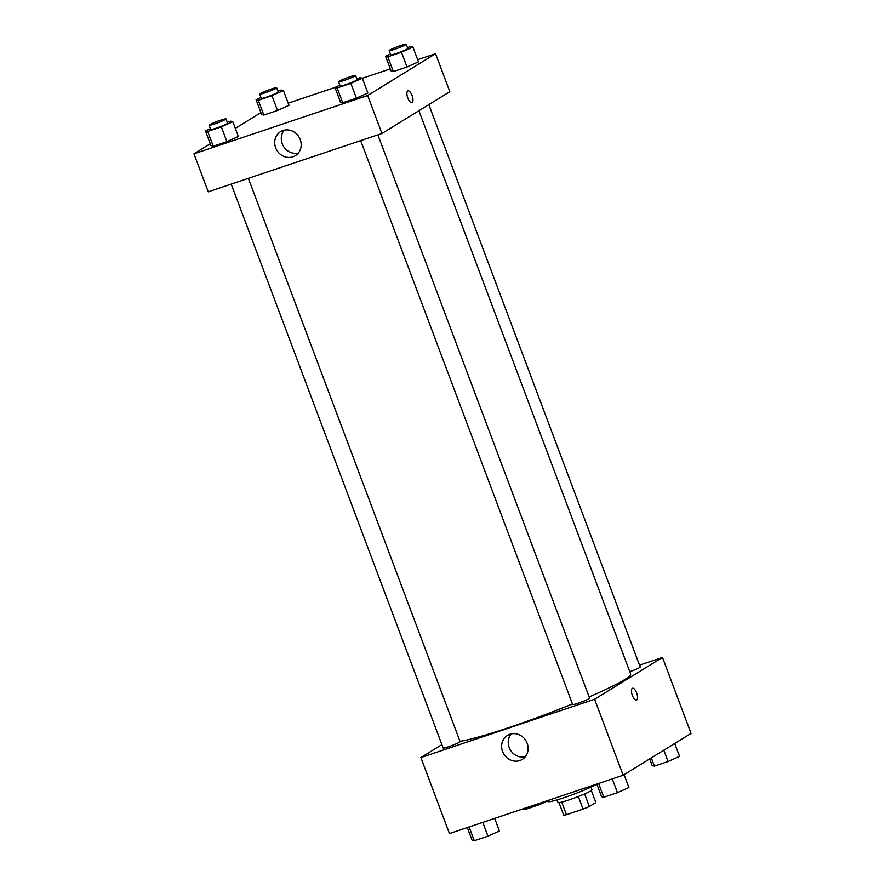 <?xml version="1.0" encoding="UTF-8"?>
<svg xmlns="http://www.w3.org/2000/svg" width="885" height="885" viewBox="0 0 885 885"><rect width="100%" height="100%" fill="white"/><g stroke="black" fill="none" stroke-linecap="round" stroke-linejoin="round"><path stroke-width="1.33" d="M578.325 796.511L583.071 809.133L566.444 814.709A17.523 1.46 -20.6 0 1 563.69 815.14L558.999 802.673M591.335 790.515L595.848 802.529L589.355 806.523A17.523 1.46 -20.6 0 1 583.071 809.133M584.609 793.911L589.355 806.523M590.959 787.152L591.954 789.796A18.109 1.504 159.4 0 1 575.538 797.584A18.109 1.504 159.4 0 1 558.059 802.54L557.074 799.896M561.721 802.12L566.444 814.709M547.66 800.593L548.003 801.5A27.158 2.257 -20.6 0 0 568.756 796.058A27.158 2.257 -20.6 0 0 596.844 784.154M639.512 665.155L662.489 657.433L691.052 733.433L623.162 775.238L449.447 833.57L420.884 757.571L441.892 744.639M519.816 760.547A14.094 12.91 58.4 0 1 503.167 752.892A14.094 12.91 58.4 0 1 507.492 735.402A14.094 12.91 58.4 0 1 525.878 740.634A14.094 12.91 58.4 0 1 522.272 759.407A14.094 12.91 58.4 0 1 519.816 760.547M662.489 657.433L594.598 699.239L623.162 775.238M594.598 699.239L420.884 757.571M511.132 733.931A14.094 12.91 -121.6 0 0 510.479 750.115A14.094 12.91 -121.6 0 0 525.225 756.83M636.47 700.068A6.228 2.434 71.4 0 0 636.614 692.866A6.228 2.434 -108.6 0 1 636.47 700.068A6.228 2.434 -108.6 0 1 632.178 694.946A6.228 2.434 -108.6 0 1 632.51 688.264A6.228 2.434 -108.6 0 1 636.614 692.866A6.228 2.434 71.4 0 0 632.51 688.276M360.693 140.626L572.65 704.526A9.049 0.752 -20.6 0 0 581.39 702.048A9.049 0.752 -20.6 0 0 589.598 698.154L377.873 134.863M629.766 671.704A9.049 0.752 -20.6 0 0 639.634 667.533A9.049 0.752 -20.6 0 0 640.209 667.002L428.827 104.618M231.206 184.113L443.164 748.013A9.049 0.752 -20.6 0 0 450.188 746.155A9.049 0.752 -20.6 0 0 459.525 742.183A9.049 0.752 -20.6 0 0 460.111 741.641L248.375 178.35M589.144 696.949A95.049 7.91 -20.6 0 0 624.589 679.669A95.049 7.91 -20.6 0 0 630.651 674.06L418.915 110.725M459.99 741.331A95.049 7.91 -20.6 0 0 572.44 703.962M417.676 59.693L435.553 53.686L449.834 91.686L381.944 133.491L208.229 191.824L193.948 153.824L210.298 143.757M390.318 68.875L362.33 78.278M334.984 87.46L288.178 103.18M340.515 102.184L342.727 102.737L356.401 98.146L367.872 93.002L356.401 98.146L342.727 102.737L340.515 102.184L334.961 87.416L339.862 85.214M211.017 145.671L213.23 146.224L226.903 141.633L238.375 136.489L226.903 141.633L213.23 146.224L211.017 145.671L205.464 130.903L210.376 128.701M261.628 114.508L263.841 115.061L277.514 110.47L288.986 105.326L277.514 110.47L263.841 115.061L261.628 114.508L256.075 99.739L260.986 97.538M435.553 53.686L367.662 95.491L193.948 153.824M235.321 128.358L260.909 112.594M418.483 61.839L407.012 66.983L418.483 61.839L412.919 47.06L401.458 52.215L387.785 56.806L385.572 56.253L390.473 54.051M393.338 71.585L407.012 66.983L393.338 71.585L391.126 71.021L393.338 71.585L387.785 56.806M300.236 139.531A14.094 12.91 58.4 0 1 295.336 155.66A14.094 12.91 58.4 0 1 276.95 150.428A14.094 12.91 58.4 0 1 280.556 131.655A14.094 12.91 58.4 0 1 300.236 139.531M367.662 95.491L381.944 133.491M407.753 90.956A6.228 2.434 -108.6 0 1 407.952 90.856A6.228 2.434 -108.6 0 1 412.244 95.978A6.228 2.434 -108.6 0 1 411.923 102.66A6.228 2.434 -108.6 0 1 407.719 97.804A6.228 2.434 -108.6 0 1 407.753 90.956M284.196 130.184A14.094 12.91 -121.6 0 0 283.543 146.368A14.094 12.91 -121.6 0 0 298.289 153.083M411.912 102.66A6.228 2.434 71.4 0 0 412.244 95.978A6.228 2.434 71.4 0 0 407.952 90.856M356.788 78.787L360.106 77.67L362.319 78.223L350.847 83.378L337.174 87.969L334.961 87.416M338.579 81.785L340.161 86A9.049 0.752 -20.6 0 0 347.197 84.152A9.049 0.752 -20.6 0 0 356.533 80.17A9.049 0.752 -20.6 0 0 357.109 79.639L355.527 75.413A9.049 0.752 -20.6 0 0 346.787 77.891A9.049 0.752 -20.6 0 0 338.579 81.785A9.049 0.752 -20.6 0 0 345.615 79.927A9.049 0.752 -20.6 0 0 354.951 75.944A9.049 0.752 -20.6 0 0 355.527 75.413M362.319 78.223L367.872 93.002M350.847 83.378L356.401 98.146M337.174 87.969L342.727 102.737M227.301 122.274L230.609 121.156L232.821 121.71L221.35 126.854L207.676 131.456L205.464 130.903M209.081 125.272L210.674 129.487A9.049 0.752 -20.6 0 0 217.71 127.639A9.049 0.752 -20.6 0 0 227.036 123.657A9.049 0.752 -20.6 0 0 227.622 123.126L226.029 118.9A9.049 0.752 -20.6 0 0 217.29 121.378A9.049 0.752 -20.6 0 0 209.081 125.272A9.049 0.752 -20.6 0 0 216.117 123.413A9.049 0.752 -20.6 0 0 225.454 119.431A9.049 0.752 -20.6 0 0 226.029 118.9M232.821 121.71L238.375 136.489M221.35 126.854L226.903 141.633M207.676 131.456L213.23 146.224M407.399 47.624L410.717 46.507L412.919 47.06M389.19 50.622L390.772 54.837A9.049 0.752 -20.6 0 0 397.808 52.989A9.049 0.752 -20.6 0 0 407.144 49.007A9.049 0.752 -20.6 0 0 407.719 48.476L406.138 44.25A9.049 0.752 -20.6 0 0 397.398 46.728A9.049 0.752 -20.6 0 0 389.19 50.622A9.049 0.752 -20.6 0 0 396.226 48.763A9.049 0.752 -20.6 0 0 405.562 44.781A9.049 0.752 -20.6 0 0 406.138 44.25M385.572 56.253L391.126 71.021M401.458 52.215L407.012 66.983M277.912 91.111L281.22 89.993L283.432 90.547L271.96 95.702L258.287 100.293L256.075 99.739M259.692 94.109L261.285 98.323A9.049 0.752 -20.6 0 0 268.31 96.476A9.049 0.752 -20.6 0 0 277.647 92.494A9.049 0.752 -20.6 0 0 278.233 91.963L276.64 87.737A9.049 0.752 -20.6 0 0 267.901 90.215A9.049 0.752 -20.6 0 0 259.692 94.109A9.049 0.752 -20.6 0 0 266.728 92.25A9.049 0.752 -20.6 0 0 276.065 88.268A9.049 0.752 -20.6 0 0 276.64 87.737M283.432 90.547L288.986 105.326M271.96 95.702L277.514 110.47M258.287 100.293L263.841 115.061M624.091 774.663L628.925 787.528L617.453 792.672L603.78 797.263L601.568 796.71L596.822 784.077M612.276 778.889L617.453 792.672M598.603 783.479L603.78 797.263M494.682 818.382L499.428 831.015L487.956 836.159L474.283 840.75L472.081 840.197L467.324 827.563M482.779 822.375L487.956 836.159M469.105 826.966L474.283 840.75M674.702 743.5L679.536 756.365L668.064 761.509L654.391 766.1L652.179 765.547L649.678 758.91M663.816 750.203L668.064 761.509M651.305 757.903L654.391 766.1M547.771 800.87L538.567 804.996L524.894 809.587L522.67 808.978M538.124 803.79L538.567 804.996M524.44 808.392L524.894 809.587"/></g></svg>
